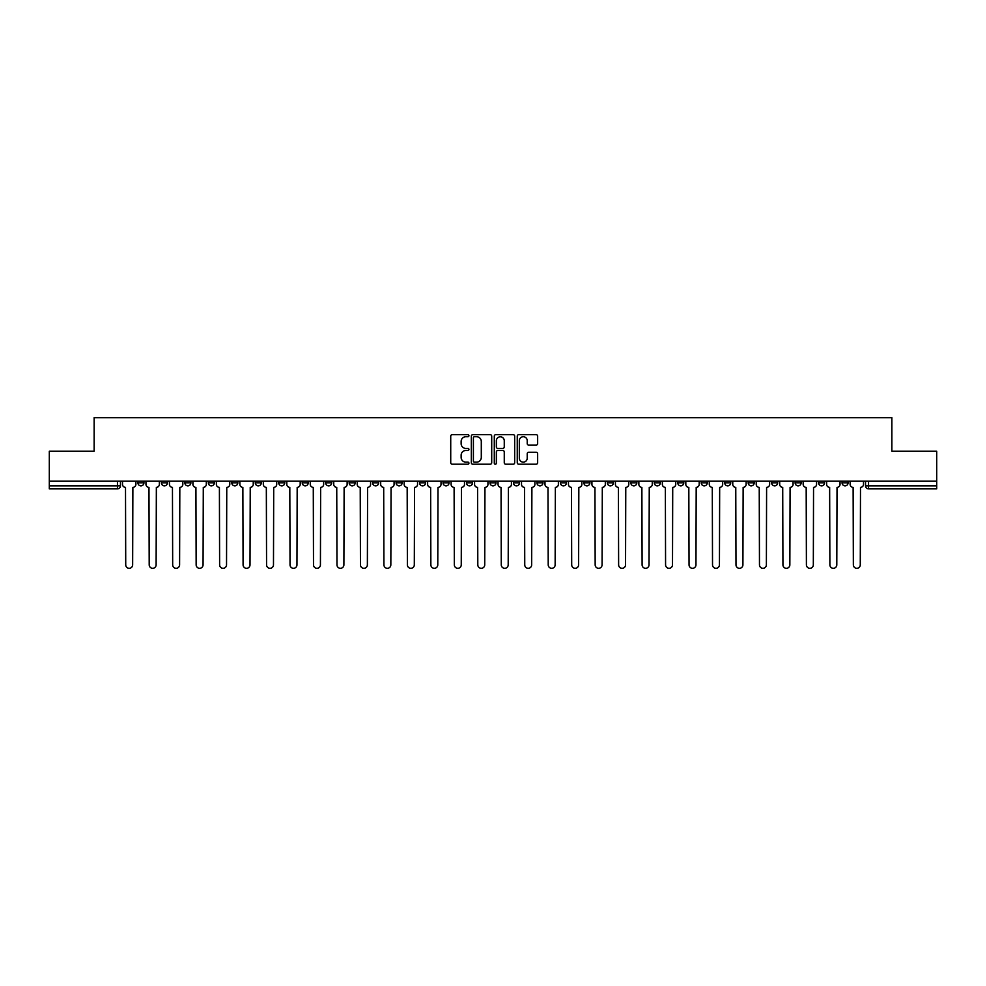 <?xml version="1.0" encoding="UTF-8"?>
<svg xmlns="http://www.w3.org/2000/svg" width="986" height="986" viewBox="0 0 986 986"><rect width="100%" height="100%" fill="white"/><g stroke="black" fill="none" stroke-linecap="round" stroke-linejoin="round"><path stroke-width="1.48" d="M468.929 435.713A1.035 1.035 0 0 0 467.894 434.678L452.204 434.678A1.479 1.479 0 0 0 450.725 436.145L450.725 462.73A1.479 1.479 0 0 0 452.204 464.209L467.894 464.209A1.035 1.035 0 0 0 468.929 463.173A1.035 1.035 0 0 0 467.894 462.138L465.86 462.138A4.72 4.72 0 0 1 461.14 457.418L461.14 455.199A4.72 4.72 0 0 1 465.86 450.479L467.894 450.479A1.035 1.035 0 0 0 468.929 449.443A1.035 1.035 0 0 0 467.894 448.408L465.86 448.408A4.72 4.72 0 0 1 461.14 443.688L461.14 441.469A4.72 4.72 0 0 1 465.86 436.736L467.894 436.736A1.035 1.035 0 0 0 468.929 435.713M771.644 481.193L771.644 482.844L777.671 482.844A3.007 3.007 0 0 1 774.651 485.851A3.007 3.007 0 0 1 771.644 482.844L771.644 481.193M748.177 481.193L748.177 482.844L754.191 482.844A3.007 3.007 0 0 1 751.184 485.851A3.007 3.007 0 0 1 748.177 482.844L748.177 481.193M607.351 481.193L607.351 482.844L613.366 482.844A3.007 3.007 0 0 1 610.359 485.851A3.007 3.007 0 0 1 607.351 482.844L607.351 481.193M583.872 481.193L583.872 482.844L589.899 482.844A3.007 3.007 0 0 1 586.88 485.851A3.007 3.007 0 0 1 583.872 482.844L583.872 481.193M560.405 481.193L560.405 482.844L566.42 482.844A3.007 3.007 0 0 1 563.413 485.851A3.007 3.007 0 0 1 560.405 482.844L560.405 481.193M513.46 481.193L513.46 482.844L519.486 482.844A3.007 3.007 0 0 1 516.467 485.851A3.007 3.007 0 0 1 513.46 482.844L513.46 481.193M466.514 482.844L466.514 481.193L466.514 482.844A3.007 3.007 0 0 0 469.533 485.851A3.007 3.007 0 0 1 466.514 482.844L472.54 482.844A3.007 3.007 0 0 1 469.533 485.851A3.007 3.007 0 0 0 472.54 482.844L472.54 481.193L472.54 482.844M443.047 482.844L443.047 481.193L443.047 482.844A3.007 3.007 0 0 0 446.054 485.851A3.007 3.007 0 0 1 443.047 482.844L449.061 482.844A3.007 3.007 0 0 1 446.054 485.851M419.58 482.844L419.58 481.193L419.58 482.844A3.007 3.007 0 0 0 422.587 485.851A3.007 3.007 0 0 1 419.58 482.844L425.595 482.844A3.007 3.007 0 0 1 422.587 485.851A3.007 3.007 0 0 0 425.595 482.844L425.595 481.193L425.595 482.844M396.101 481.193L396.101 482.844L402.128 482.844A3.007 3.007 0 0 1 399.12 485.851A3.007 3.007 0 0 1 396.101 482.844L396.101 481.193M372.634 481.193L372.634 482.844L378.649 482.844A3.007 3.007 0 0 1 375.641 485.851A3.007 3.007 0 0 1 372.634 482.844L372.634 481.193M349.167 481.193L349.167 482.844L355.182 482.844A3.007 3.007 0 0 1 352.175 485.851A3.007 3.007 0 0 1 349.167 482.844L349.167 481.193M325.688 482.844L325.688 481.193L325.688 482.844A3.007 3.007 0 0 0 328.695 485.851A3.007 3.007 0 0 1 325.688 482.844L331.715 482.844A3.007 3.007 0 0 1 328.695 485.851M278.742 482.844L278.742 481.193L278.742 482.844A3.007 3.007 0 0 0 281.762 485.851A3.007 3.007 0 0 1 278.742 482.844L284.769 482.844A3.007 3.007 0 0 1 281.762 485.851A3.007 3.007 0 0 0 284.769 482.844L284.769 481.193L284.769 482.844M255.275 482.844L255.275 481.193L255.275 482.844A3.007 3.007 0 0 0 258.283 485.851A3.007 3.007 0 0 1 255.275 482.844L261.29 482.844A3.007 3.007 0 0 1 258.283 485.851A3.007 3.007 0 0 0 261.29 482.844L261.29 481.193L261.29 482.844M231.809 482.844L231.809 481.193L231.809 482.844A3.007 3.007 0 0 0 234.816 485.851A3.007 3.007 0 0 1 231.809 482.844L237.823 482.844A3.007 3.007 0 0 1 234.816 485.851A3.007 3.007 0 0 0 237.823 482.844L237.823 481.193L237.823 482.844M208.329 482.844L208.329 481.193L208.329 482.844A3.007 3.007 0 0 0 211.349 485.851A3.007 3.007 0 0 1 208.329 482.844L214.356 482.844A3.007 3.007 0 0 1 211.349 485.851M184.863 482.844L184.863 481.193L184.863 482.844A3.007 3.007 0 0 0 187.87 485.851A3.007 3.007 0 0 1 184.863 482.844L190.877 482.844A3.007 3.007 0 0 1 187.87 485.851A3.007 3.007 0 0 0 190.877 482.844L190.877 481.193L190.877 482.844M161.396 482.844L161.396 481.193L161.396 482.844A3.007 3.007 0 0 0 164.403 485.851A3.007 3.007 0 0 1 161.396 482.844L167.41 482.844A3.007 3.007 0 0 1 164.403 485.851A3.007 3.007 0 0 0 167.41 482.844L167.41 481.193L167.41 482.844M536.162 445.08A1.479 1.479 0 0 0 537.641 443.614L537.641 436.145A1.479 1.479 0 0 0 536.162 434.678L518.735 434.678A1.479 1.479 0 0 0 517.256 436.145L517.256 462.73A1.479 1.479 0 0 0 518.735 464.209L536.162 464.209A1.479 1.479 0 0 0 537.641 462.73L537.641 453.72A1.479 1.479 0 0 0 536.162 452.254L528.706 452.254A1.479 1.479 0 0 0 527.227 453.72L527.227 458.194A3.956 3.956 0 0 1 523.27 462.138A3.956 3.956 0 0 1 519.326 458.194L519.326 440.693A3.956 3.956 0 0 1 523.27 436.736A3.956 3.956 0 0 1 527.227 440.693L527.227 443.614A1.479 1.479 0 0 0 528.706 445.08L536.162 445.08M49.3 481.193L49.3 451.243L94.138 451.243L94.138 417.694L891.862 417.694L891.862 451.243L936.7 451.243L936.7 481.193L49.3 481.193L49.3 485.851L120.465 485.851L120.465 481.193L120.465 485.851A3.007 3.007 0 0 1 117.457 488.859L49.3 488.859L49.3 485.851M491.706 436.145A1.479 1.479 0 0 0 490.227 434.678L472.799 434.678A1.479 1.479 0 0 0 471.333 436.145L471.333 462.73A1.479 1.479 0 0 0 472.799 464.209L490.227 464.209A1.479 1.479 0 0 0 491.706 462.73L491.706 436.145M495.773 434.678L513.201 434.678A1.479 1.479 0 0 1 514.667 436.145L514.667 462.73A1.479 1.479 0 0 1 513.201 464.209L505.732 464.209A1.479 1.479 0 0 1 504.265 462.73L504.265 451.958A1.479 1.479 0 0 0 502.786 450.479L497.831 450.479A1.479 1.479 0 0 0 496.365 451.958L496.365 463.173A1.035 1.035 0 0 1 495.329 464.209A1.035 1.035 0 0 1 494.294 463.173L494.294 436.145A1.479 1.479 0 0 1 495.773 434.678M865.535 481.193L865.535 485.851L936.7 485.851L936.7 488.859L868.543 488.859A3.007 3.007 0 0 1 865.535 485.851A3.007 3.007 0 0 0 868.543 488.859L868.543 481.193M936.7 481.193L936.7 485.851M848.083 481.193L848.083 482.844A3.007 3.007 0 0 1 845.076 485.851A3.007 3.007 0 0 1 842.056 482.844A3.007 3.007 0 0 0 845.076 485.851M842.056 481.193L842.056 482.844L848.083 482.844M824.604 481.193L824.604 482.844A3.007 3.007 0 0 1 821.597 485.851A3.007 3.007 0 0 1 818.59 482.844L824.604 482.844M818.59 481.193L818.59 482.844M801.137 481.193L801.137 482.844A3.007 3.007 0 0 1 798.13 485.851A3.007 3.007 0 0 1 795.123 482.844L801.137 482.844M795.123 481.193L795.123 482.844M777.671 481.193L777.671 482.844M754.191 481.193L754.191 482.844L754.191 481.193M730.725 481.193L730.725 482.844A3.007 3.007 0 0 1 727.717 485.851A3.007 3.007 0 0 1 724.71 482.844L730.725 482.844M724.71 481.193L724.71 482.844M707.258 481.193L707.258 482.844A3.007 3.007 0 0 1 704.238 485.851A3.007 3.007 0 0 1 701.231 482.844L707.258 482.844M701.231 481.193L701.231 482.844M683.779 481.193L683.779 482.844A3.007 3.007 0 0 1 680.771 485.851A3.007 3.007 0 0 1 677.764 482.844L683.779 482.844M677.764 481.193L677.764 482.844M660.312 481.193L660.312 482.844A3.007 3.007 0 0 1 657.305 485.851A3.007 3.007 0 0 1 654.285 482.844L660.312 482.844M654.285 481.193L654.285 482.844M636.833 481.193L636.833 482.844A3.007 3.007 0 0 1 633.825 485.851A3.007 3.007 0 0 1 630.818 482.844L636.833 482.844M630.818 481.193L630.818 482.844M613.366 481.193L613.366 482.844A3.007 3.007 0 0 1 610.359 485.851M589.899 481.193L589.899 482.844M566.42 482.844L566.42 481.193L566.42 482.844A3.007 3.007 0 0 1 563.413 485.851M542.953 481.193L542.953 482.844A3.007 3.007 0 0 1 539.946 485.851A3.007 3.007 0 0 1 536.939 482.844A3.007 3.007 0 0 0 539.946 485.851A3.007 3.007 0 0 0 542.953 482.844L536.939 482.844L536.939 481.193M519.486 482.844L519.486 481.193L519.486 482.844A3.007 3.007 0 0 1 516.467 485.851M496.007 481.193L496.007 482.844A3.007 3.007 0 0 1 493 485.851A3.007 3.007 0 0 1 489.993 482.844A3.007 3.007 0 0 0 493 485.851M489.993 481.193L489.993 482.844L496.007 482.844M449.061 481.193L449.061 482.844L449.061 481.193M402.128 482.844L402.128 481.193L402.128 482.844A3.007 3.007 0 0 1 399.12 485.851M378.649 482.844L378.649 481.193L378.649 482.844A3.007 3.007 0 0 1 375.641 485.851M355.182 482.844L355.182 481.193L355.182 482.844A3.007 3.007 0 0 1 352.175 485.851M331.715 481.193L331.715 482.844L331.715 481.193M308.236 482.844L308.236 481.193L308.236 482.844A3.007 3.007 0 0 1 305.229 485.851A3.007 3.007 0 0 1 302.221 482.844L308.236 482.844A3.007 3.007 0 0 1 305.229 485.851M302.221 481.193L302.221 482.844M214.356 481.193L214.356 482.844L214.356 481.193M143.944 481.193L143.944 482.844A3.007 3.007 0 0 1 140.924 485.851A3.007 3.007 0 0 1 137.917 482.844A3.007 3.007 0 0 0 140.924 485.851A3.007 3.007 0 0 0 143.944 482.844L143.944 481.193M137.917 481.193L137.917 482.844L143.944 482.844M117.457 481.193L117.457 488.859A3.007 3.007 0 0 0 120.465 485.851M474.426 436.736A1.035 1.035 0 0 0 473.391 437.772L473.391 461.115A1.035 1.035 0 0 0 474.426 462.138L476.571 462.138A4.72 4.72 0 0 0 481.291 457.418L481.291 441.469A4.72 4.72 0 0 0 476.571 436.736L474.426 436.736M504.265 440.767A3.956 3.956 0 0 0 500.309 436.81A3.956 3.956 0 0 0 496.365 440.767L496.365 446.929A1.479 1.479 0 0 0 497.831 448.408L502.786 448.408A1.479 1.479 0 0 0 504.265 446.929L504.265 440.767M122.498 481.193L122.498 484.348A3.007 3.007 0 0 0 125.505 487.355L125.727 564.842A3.463 3.463 0 0 0 129.191 568.306A3.463 3.463 0 0 0 132.654 564.842L132.876 487.355A3.007 3.007 0 0 0 135.883 484.348L135.883 481.193M145.965 481.193L145.965 484.348A3.007 3.007 0 0 0 148.972 487.355L149.206 564.842A3.463 3.463 0 0 0 152.67 568.306A3.463 3.463 0 0 0 156.121 564.842L156.355 487.355A3.007 3.007 0 0 0 159.362 484.348L159.362 481.193M169.444 481.193L169.444 484.348A3.007 3.007 0 0 0 172.451 487.355L172.673 564.842A3.463 3.463 0 0 0 176.137 568.306A3.463 3.463 0 0 0 179.6 564.842L179.822 487.355A3.007 3.007 0 0 0 182.829 484.348L182.829 481.193M192.911 481.193L192.911 484.348A3.007 3.007 0 0 0 195.918 487.355L196.152 564.842A3.463 3.463 0 0 0 199.603 568.306A3.463 3.463 0 0 0 203.067 564.842L203.289 487.355A3.007 3.007 0 0 0 206.308 484.348L206.308 481.193M216.378 481.193L216.378 484.348A3.007 3.007 0 0 0 219.397 487.355L219.619 564.842A3.463 3.463 0 0 0 223.082 568.306A3.463 3.463 0 0 0 226.534 564.842L226.768 487.355A3.007 3.007 0 0 0 229.775 484.348L229.775 481.193M239.857 481.193L239.857 484.348A3.007 3.007 0 0 0 242.864 487.355L243.086 564.842A3.463 3.463 0 0 0 246.549 568.306A3.463 3.463 0 0 0 250.013 564.842L250.234 487.355A3.007 3.007 0 0 0 253.242 484.348L253.242 481.193M263.324 481.193L263.324 484.348A3.007 3.007 0 0 0 266.331 487.355L266.565 564.842A3.463 3.463 0 0 0 270.016 568.306A3.463 3.463 0 0 0 273.479 564.842L273.714 487.355A3.007 3.007 0 0 0 276.721 484.348L276.721 481.193M286.803 481.193L286.803 484.348A3.007 3.007 0 0 0 289.81 487.355L290.032 564.842A3.463 3.463 0 0 0 293.495 568.306A3.463 3.463 0 0 0 296.959 564.842L297.18 487.355A3.007 3.007 0 0 0 300.188 484.348L300.188 481.193M310.27 481.193L310.27 484.348A3.007 3.007 0 0 0 313.277 487.355L313.499 564.842A3.463 3.463 0 0 0 316.962 568.306A3.463 3.463 0 0 0 320.425 564.842L320.647 487.355A3.007 3.007 0 0 0 323.654 484.348L323.654 481.193M333.736 481.193L333.736 484.348A3.007 3.007 0 0 0 336.744 487.355L336.978 564.842A3.463 3.463 0 0 0 340.441 568.306A3.463 3.463 0 0 0 343.892 564.842L344.126 487.355A3.007 3.007 0 0 0 347.134 484.348L347.134 481.193M357.215 481.193L357.215 484.348A3.007 3.007 0 0 0 360.223 487.355L360.445 564.842A3.463 3.463 0 0 0 363.908 568.306A3.463 3.463 0 0 0 367.371 564.842L367.593 487.355A3.007 3.007 0 0 0 370.6 484.348L370.6 481.193M380.682 481.193L380.682 484.348A3.007 3.007 0 0 0 383.69 487.355L383.924 564.842A3.463 3.463 0 0 0 387.375 568.306A3.463 3.463 0 0 0 390.838 564.842L391.06 487.355A3.007 3.007 0 0 0 394.08 484.348L394.08 481.193M404.149 481.193L404.149 484.348A3.007 3.007 0 0 0 407.169 487.355L407.391 564.842A3.463 3.463 0 0 0 410.854 568.306A3.463 3.463 0 0 0 414.305 564.842L414.539 487.355A3.007 3.007 0 0 0 417.546 484.348L417.546 481.193M427.628 481.193L427.628 484.348A3.007 3.007 0 0 0 430.635 487.355L430.857 564.842A3.463 3.463 0 0 0 434.321 568.306A3.463 3.463 0 0 0 437.784 564.842L438.006 487.355A3.007 3.007 0 0 0 441.013 484.348L441.013 481.193M451.095 481.193L451.095 484.348A3.007 3.007 0 0 0 454.102 487.355L454.336 564.842A3.463 3.463 0 0 0 457.787 568.306A3.463 3.463 0 0 0 461.251 564.842L461.485 487.355A3.007 3.007 0 0 0 464.492 484.348L464.492 481.193M474.574 481.193L474.574 484.348A3.007 3.007 0 0 0 477.581 487.355L477.803 564.842A3.463 3.463 0 0 0 481.267 568.306A3.463 3.463 0 0 0 484.73 564.842L484.952 487.355A3.007 3.007 0 0 0 487.959 484.348L487.959 481.193M498.041 481.193L498.041 484.348A3.007 3.007 0 0 0 501.048 487.355L501.27 564.842A3.463 3.463 0 0 0 504.733 568.306A3.463 3.463 0 0 0 508.197 564.842L508.419 487.355A3.007 3.007 0 0 0 511.426 484.348L511.426 481.193M521.508 481.193L521.508 484.348A3.007 3.007 0 0 0 524.515 487.355L524.749 564.842A3.463 3.463 0 0 0 528.213 568.306A3.463 3.463 0 0 0 531.664 564.842L531.898 487.355A3.007 3.007 0 0 0 534.905 484.348L534.905 481.193M544.987 481.193L544.987 484.348A3.007 3.007 0 0 0 547.994 487.355L548.216 564.842A3.463 3.463 0 0 0 551.679 568.306A3.463 3.463 0 0 0 555.143 564.842L555.365 487.355A3.007 3.007 0 0 0 558.372 484.348L558.372 481.193M568.454 481.193L568.454 484.348A3.007 3.007 0 0 0 571.461 487.355L571.695 564.842A3.463 3.463 0 0 0 575.146 568.306A3.463 3.463 0 0 0 578.609 564.842L578.831 487.355A3.007 3.007 0 0 0 581.851 484.348L581.851 481.193M591.92 481.193L591.92 484.348A3.007 3.007 0 0 0 594.94 487.355L595.162 564.842A3.463 3.463 0 0 0 598.625 568.306A3.463 3.463 0 0 0 602.076 564.842L602.31 487.355A3.007 3.007 0 0 0 605.318 484.348L605.318 481.193M615.4 481.193L615.4 484.348A3.007 3.007 0 0 0 618.407 487.355L618.629 564.842A3.463 3.463 0 0 0 622.092 568.306A3.463 3.463 0 0 0 625.555 564.842L625.777 487.355A3.007 3.007 0 0 0 628.785 484.348L628.785 481.193M638.866 481.193L638.866 484.348A3.007 3.007 0 0 0 641.874 487.355L642.108 564.842A3.463 3.463 0 0 0 645.559 568.306A3.463 3.463 0 0 0 649.022 564.842L649.256 487.355A3.007 3.007 0 0 0 652.264 484.348L652.264 481.193M662.345 481.193L662.345 484.348A3.007 3.007 0 0 0 665.353 487.355L665.575 564.842A3.463 3.463 0 0 0 669.038 568.306A3.463 3.463 0 0 0 672.501 564.842L672.723 487.355A3.007 3.007 0 0 0 675.73 484.348L675.73 481.193M685.812 481.193L685.812 484.348A3.007 3.007 0 0 0 688.82 487.355L689.041 564.842A3.463 3.463 0 0 0 692.505 568.306A3.463 3.463 0 0 0 695.968 564.842L696.19 487.355A3.007 3.007 0 0 0 699.197 484.348L699.197 481.193M709.279 481.193L709.279 484.348A3.007 3.007 0 0 0 712.286 487.355L712.521 564.842A3.463 3.463 0 0 0 715.984 568.306A3.463 3.463 0 0 0 719.435 564.842L719.669 487.355A3.007 3.007 0 0 0 722.676 484.348L722.676 481.193M732.758 481.193L732.758 484.348A3.007 3.007 0 0 0 735.766 487.355L735.987 564.842A3.463 3.463 0 0 0 739.451 568.306A3.463 3.463 0 0 0 742.914 564.842L743.136 487.355A3.007 3.007 0 0 0 746.143 484.348L746.143 481.193M756.225 481.193L756.225 484.348A3.007 3.007 0 0 0 759.232 487.355L759.466 564.842A3.463 3.463 0 0 0 762.917 568.306A3.463 3.463 0 0 0 766.381 564.842L766.603 487.355A3.007 3.007 0 0 0 769.622 484.348L769.622 481.193M779.692 481.193L779.692 484.348A3.007 3.007 0 0 0 782.711 487.355L782.933 564.842A3.463 3.463 0 0 0 786.397 568.306A3.463 3.463 0 0 0 789.848 564.842L790.082 487.355A3.007 3.007 0 0 0 793.089 484.348L793.089 481.193M803.171 481.193L803.171 484.348A3.007 3.007 0 0 0 806.178 487.355L806.4 564.842A3.463 3.463 0 0 0 809.863 568.306A3.463 3.463 0 0 0 813.327 564.842L813.549 487.355A3.007 3.007 0 0 0 816.556 484.348L816.556 481.193M826.638 481.193L826.638 484.348A3.007 3.007 0 0 0 829.645 487.355L829.879 564.842A3.463 3.463 0 0 0 833.33 568.306A3.463 3.463 0 0 0 836.794 564.842L837.028 487.355A3.007 3.007 0 0 0 840.035 484.348L840.035 481.193M850.117 481.193L850.117 484.348A3.007 3.007 0 0 0 853.124 487.355L853.346 564.842A3.463 3.463 0 0 0 856.809 568.306A3.463 3.463 0 0 0 860.273 564.842L860.495 487.355A3.007 3.007 0 0 0 863.502 484.348L863.502 481.193"/></g></svg>
